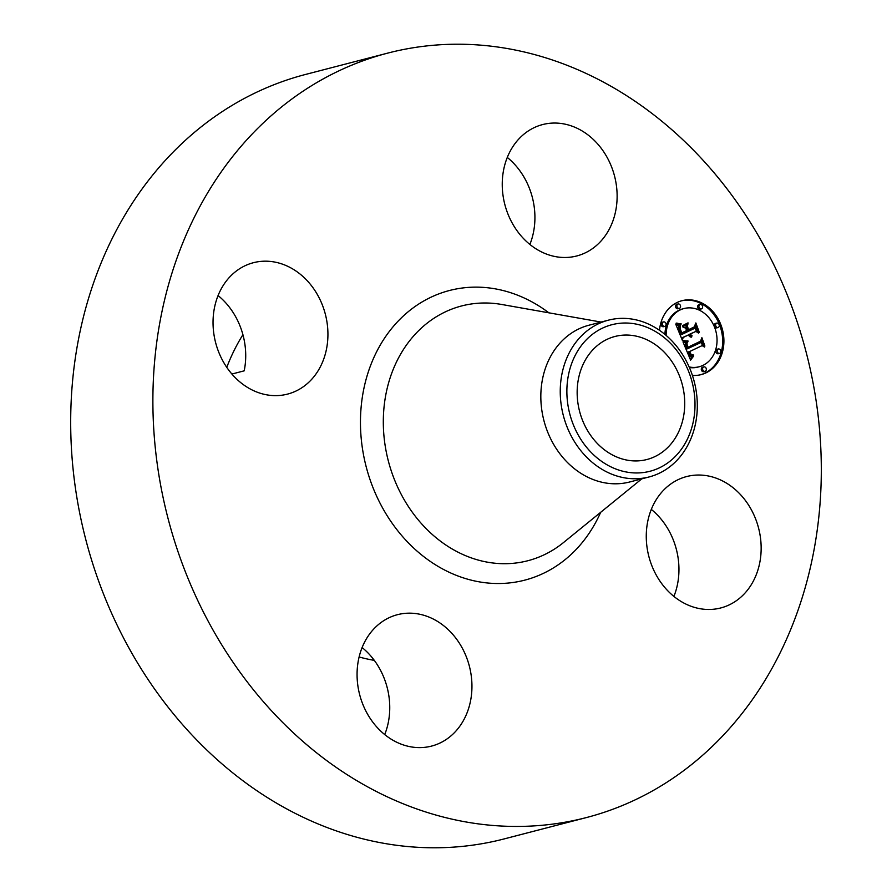 <?xml version="1.0" encoding="UTF-8"?>
<svg xmlns="http://www.w3.org/2000/svg" width="892" height="892" viewBox="0 0 892 892"><rect width="100%" height="100%" fill="white"/><g stroke="black" fill="none" stroke-linecap="round" stroke-linejoin="round"><path stroke-width="1.34" d="M745.835 501.07A67.881 56.664 -104.6 0 1 720.769 607.954A67.881 56.664 -104.6 0 1 661.585 583.435A67.881 56.664 -104.6 0 1 686.662 476.551A67.881 56.664 -104.6 0 1 745.835 501.07M651.316 509.41A67.881 56.664 -104.6 0 1 663.648 522.411A67.881 56.664 -104.6 0 1 673.906 596.425M586.334 817.585L504.136 838.926A394.922 329.694 -104.6 0 1 115.626 621.992A394.922 329.694 -104.6 0 1 177.731 147.537A394.922 329.694 -104.6 0 1 305.666 74.415L387.864 53.074A394.922 329.694 -104.6 0 1 776.374 270.008A394.922 329.694 -104.6 0 1 714.269 744.463A394.922 329.694 -104.6 0 1 586.334 817.585A394.922 329.694 -104.6 0 1 197.823 600.651A394.922 329.694 -104.6 0 1 259.929 126.196A394.922 329.694 -104.6 0 1 387.864 53.074M649.131 476.941L629.719 481.981A80.994 67.614 -104.6 0 1 550.041 437.493A80.994 67.614 -104.6 0 1 562.774 340.198A80.994 67.614 -104.6 0 1 589.01 325.201L608.433 320.161A80.994 67.614 -104.6 0 1 696.251 391.454A80.994 67.614 -104.6 0 1 675.367 461.945A80.994 67.614 -104.6 0 1 649.131 476.941A80.994 67.614 -104.6 0 1 561.313 405.648A80.994 67.614 -104.6 0 1 582.197 335.158A80.994 67.614 -104.6 0 1 608.433 320.161M567.87 404.622A75.709 63.198 -104.6 0 1 619.684 323.305A75.709 63.198 -104.6 0 1 694.009 391.354A75.709 63.198 -104.6 0 1 642.195 472.671A75.709 63.198 -104.6 0 1 567.87 404.622M594.384 348.237A63.555 53.063 -104.6 0 1 614.967 336.474A63.555 53.063 -104.6 0 1 677.496 371.384A63.555 53.063 -104.6 0 1 667.506 447.739A63.555 53.063 -104.6 0 1 646.912 459.514A63.555 53.063 -104.6 0 1 584.383 424.592A63.555 53.063 -104.6 0 1 594.384 348.237M226.769 367.359A202.473 169.034 -104.6 0 1 242.925 334.69M218.094 295.575A67.881 56.664 -104.6 0 1 230.415 308.565A67.881 56.664 -104.6 0 1 244.196 370.838L231.887 374.038M374.317 660.381A202.473 169.034 -104.6 0 1 359.119 656.98M362.119 647.559A67.881 56.664 -104.6 0 1 384.708 734.573M507.292 157.427A67.881 56.664 -104.6 0 1 529.881 244.441M453.549 733.525A67.881 56.664 -104.6 0 1 431.561 746.091A67.881 56.664 -104.6 0 1 364.783 708.806A67.881 56.664 -104.6 0 1 375.465 627.266A67.881 56.664 -104.6 0 1 397.453 614.688A67.881 56.664 -104.6 0 1 464.23 651.974A67.881 56.664 -104.6 0 1 453.549 733.525M228.352 369.589A67.881 56.664 -104.6 0 1 253.428 262.705A67.881 56.664 -104.6 0 1 312.613 287.224A67.881 56.664 -104.6 0 1 287.536 394.108A67.881 56.664 -104.6 0 1 228.352 369.589M520.638 137.134A67.881 56.664 -104.6 0 1 542.637 124.568A67.881 56.664 -104.6 0 1 609.403 161.853A67.881 56.664 -104.6 0 1 598.733 243.405A67.881 56.664 -104.6 0 1 576.745 255.971A67.881 56.664 -104.6 0 1 509.968 218.685A67.881 56.664 -104.6 0 1 520.638 137.134M659.478 330.274A38.178 31.878 -104.6 0 1 677.195 302.455A38.178 31.878 -104.6 0 1 682.001 300.693A38.178 31.878 -104.6 0 1 721.583 326.706A38.178 31.878 -104.6 0 1 705.996 372.856A38.178 31.878 -104.6 0 1 701.19 374.607A38.178 31.878 -104.6 0 1 692.404 375.387M666.146 335.414A30.083 25.11 -104.6 0 1 680.25 309.914A30.083 25.11 -104.6 0 1 684.041 308.532A30.083 25.11 -104.6 0 1 715.217 329.025A30.083 25.11 -104.6 0 1 702.941 365.385A30.083 25.11 -104.6 0 1 699.15 366.768A30.083 25.11 -104.6 0 1 689.148 366.935M683.172 341.803L687.687 342.171L686.071 344.936L687.197 348.861L700.978 342.495L701.614 340.03L704.49 347.055L702.127 345.605L689.549 351.615L691.267 354.626L693.708 355.061L691.088 354.994L689.293 351.939L688.602 352.072L690.765 356.019L693.608 356.042L690.609 360.145L682.971 341.848M683.662 340.521L687.988 341.346L683.328 340.61M686.974 343.888L687.799 347.311L700.51 341.246L701.881 337.667L704.903 346.051L701.893 338.681L700.8 341.669L687.632 347.958L686.784 343.933M675.824 324.387L680.652 325.101L679.247 328.713L681.298 334.701L687.219 331.88L686.829 330.943L681.611 333.43L679.983 329.248L680.284 326.416L680.239 328.869L681.8 332.883L686.673 330.553L685.725 328.234L682.581 326.795L687.877 324.264L686.84 327.843L688.278 331.367L694.645 328.323L695.481 325.569L698.581 333.129L695.905 331.4L690.475 333.998L691.913 336.15L690.129 334.166L689.538 334.444L691.512 337.143L689.795 336.641L688.479 334.957L683.138 337.499L682.358 340.354L675.824 324.387M676.716 323.071L681.075 324.186L676.058 323.25M688.022 322.848L682.536 325.948L688.022 322.848M688.802 329.538L694.21 326.951L695.86 322.937L699.317 332.393L695.871 323.952L694.522 327.264L688.613 330.085L687.509 326.383L688.434 329.639M677.853 304.049A2.319 1.929 -104.6 0 1 679.592 308.32A2.319 1.929 -104.6 0 1 677.853 304.049M663.336 322.001A2.319 1.929 -104.6 0 1 665.086 326.271A2.319 1.929 -104.6 0 1 663.336 322.001M716.577 323.172A2.319 1.929 -104.6 0 1 718.328 327.431A2.319 1.929 -104.6 0 1 716.577 323.172M699.897 304.529A2.319 1.929 -104.6 0 1 701.647 308.799A2.319 1.929 -104.6 0 1 699.897 304.529M705.349 371.25A2.319 1.929 -104.6 0 1 703.598 366.98A2.319 1.929 -104.6 0 1 705.349 371.25M719.855 353.299A2.319 1.929 -104.6 0 1 718.105 349.04A2.319 1.929 -104.6 0 1 719.855 353.299M688.479 334.957L681.912 337.823L681.678 338.681M690.129 334.166L688.379 334.979M695.905 331.4L689.271 334.388M694.901 327.487L696.719 331.935M686.55 324.889L685.613 328.178M686.829 330.943L681.51 333.207M677.296 324.822L676.27 325.19L679.414 325.424L678.098 327.977L678.288 330.397M683.138 337.499L681.912 337.823M691.679 336.942L690.988 337.12M691.4 336.808L690.575 337.031M691.155 336.674L690.252 336.908M690.91 336.507L689.973 336.752M690.687 336.329L689.728 336.585M690.486 336.139L689.494 336.395M690.297 335.927L689.293 336.195M690.129 335.704L689.103 335.972M689.962 335.459L688.925 335.727M689.828 335.202L688.758 335.47M689.706 334.924L688.613 335.202M689.616 334.678L688.49 334.979M689.538 334.444L688.301 334.768M692.058 335.727L691.434 335.883M691.846 335.615L691.267 335.76M690.475 333.998L689.237 334.322M688.278 331.367L687.13 331.668M686.84 327.843L685.602 328.167M681.298 334.701L680.172 335.002M681.075 334.132L679.938 334.422M680.484 332.627L679.325 332.928M680.117 331.757L678.968 332.058M679.927 331.3L678.779 331.601M679.771 330.865L678.6 331.166M679.626 330.453L678.433 330.754M679.514 330.051L678.277 330.375M679.414 329.683L678.176 330.007M679.336 329.338L678.11 329.661M679.28 329.014L678.054 329.338M679.247 328.713L678.02 329.025M679.236 328.434L678.009 328.747M679.247 328.167L678.02 328.49M679.28 327.922L678.043 328.234M679.336 327.654L678.098 327.977M679.414 327.375L678.188 327.698M679.526 327.085L678.288 327.409M679.648 326.784L678.411 327.108M679.804 326.472L678.567 326.795M679.983 326.149L678.745 326.472M680.183 325.814L678.946 326.137M680.406 325.468L679.169 325.781M680.652 325.101L679.414 325.424M679.225 325.078L677.987 325.402M678.979 325.067L677.742 325.39M678.756 325.056L677.519 325.368M678.544 325.034L677.307 325.357M678.176 325L676.939 325.312M677.853 324.944L676.627 325.268M677.496 324.866L676.27 325.19M677.084 324.766L676.091 325.022M676.861 324.699L676.047 324.911M692.348 356.421L690.23 359.231M688.546 355.206L690.408 356.688L692.984 356.254M702.127 345.605L688.39 352.128M701.09 342.071L702.662 345.94M683.172 342.327L686.45 342.495L685 344.602L684.944 346.575M691.244 359.208L690.319 359.454M691.556 358.774L690.319 359.097M691.869 358.35L690.631 358.673M692.17 357.948L690.943 358.272M692.482 357.569L691.244 357.893M692.783 357.201L691.556 357.525M693.084 356.856L691.857 357.179M693.385 356.532L692.159 356.856M692.694 356.332L691.467 356.644M692.415 356.376L691.177 356.688M692.147 356.399L690.91 356.711M691.891 356.399L690.653 356.711M691.634 356.365L690.408 356.688M691.4 356.321L690.174 356.633M691.177 356.243L689.951 356.566M690.977 356.142L689.739 356.465M690.765 356.019L689.538 356.332M690.575 355.863L689.338 356.176M690.375 355.674L689.148 355.997M690.185 355.462L688.958 355.785M690.007 355.228L688.769 355.54M689.817 354.96L688.591 355.272M689.639 354.659L688.446 354.971M689.471 354.336L688.312 354.637M689.304 353.979L688.156 354.28M689.137 353.6L688 353.89M689.025 353.31L687.877 353.611M688.914 353.009L687.754 353.31M688.802 352.708L687.632 353.009M688.702 352.396L687.498 352.708M688.602 352.072L687.375 352.385M693.708 355.061L692.805 355.295M692.794 354.871L691.556 355.183M692.348 354.916L691.4 355.161M691.936 354.893L691.233 355.083M691.579 354.804L691.021 354.949M689.549 351.615L688.323 351.939M687.197 348.861L686.026 349.162M687.063 348.594L685.915 348.895M686.94 348.326L685.792 348.616M686.818 348.047L685.68 348.348M686.695 347.78L685.569 348.07M686.584 347.501L685.457 347.791M686.45 347.166L685.312 347.467M686.338 346.843L685.179 347.144M686.249 346.542L685.056 346.843M686.171 346.241L684.944 346.564M686.115 345.962L684.889 346.274M686.082 345.683L684.844 346.007M686.059 345.427L684.822 345.75M686.059 345.182L684.822 345.494M686.071 344.936L684.844 345.26M686.104 344.713L684.878 345.037M686.16 344.502L684.933 344.825M686.238 344.279L685 344.602M686.338 344.056L685.101 344.379M686.45 343.844L685.223 344.156M686.584 343.621L685.357 343.933M686.751 343.398L685.513 343.721M686.929 343.175L685.692 343.487M687.13 342.952L685.892 343.264M687.342 342.718L686.115 343.041M687.587 342.495L686.349 342.818M687.687 342.171L686.45 342.495M687.409 342.193L686.171 342.517M687.141 342.216L685.903 342.528M686.873 342.216L685.647 342.539M686.617 342.227L685.391 342.55M686.372 342.227L685.145 342.539M686.138 342.216L684.9 342.539M685.903 342.205L684.666 342.528M685.68 342.193L684.443 342.506M685.457 342.171L684.231 342.483M685.246 342.138L684.019 342.461M686.773 323.439L682.558 325.669M688 323.339L686.762 323.662M684.164 341.134L686.728 341.368M687.944 340.889L686.706 341.212M687.342 340.9L686.115 341.212M686.784 340.889L685.547 341.212M686.249 340.878L685.011 341.19M685.736 340.844L684.51 341.168M685.268 340.8L684.064 341.112M684.822 340.755L683.74 341.034M684.398 340.688L683.45 340.934M684.019 340.61L683.328 340.789M678.723 324.13L679.871 324.253M681.12 323.774L679.882 324.097M680.707 323.818L679.481 324.13M680.284 323.829L679.046 324.142M679.838 323.807L678.645 324.119M679.369 323.751L678.288 324.041M678.879 323.673L677.898 323.93M678.366 323.573L677.474 323.807M677.831 323.439L677.017 323.651M677.284 323.272L676.549 323.462M699.696 341.636L687.531 347.735M700.8 341.669L699.562 341.982M693.385 327.353L688.524 329.862M694.522 327.264L693.285 327.587M700.577 374.763A38.178 31.878 75.4 0 0 704.769 373.168A38.178 31.878 75.4 0 0 720.468 327.386A38.178 31.878 75.4 0 0 681.388 300.86M684.041 308.532L682.804 308.855A30.083 25.11 75.4 0 0 679.013 310.238A30.083 25.11 75.4 0 0 664.919 334.377M689.404 367.526A30.083 25.11 75.4 0 0 697.923 367.091L699.15 366.768M677.218 304.217A2.319 1.929 75.4 0 0 675.668 307.171A2.319 1.929 75.4 0 0 678.366 308.632M662.7 322.168A2.319 1.929 75.4 0 0 661.162 325.112A2.319 1.929 75.4 0 0 663.849 326.583M715.942 323.328A2.319 1.929 75.4 0 0 714.403 326.282A2.319 1.929 75.4 0 0 717.09 327.754M699.261 304.696A2.319 1.929 75.4 0 0 697.722 307.651A2.319 1.929 75.4 0 0 700.41 309.123M702.963 367.147A2.319 1.929 75.4 0 0 701.424 370.102A2.319 1.929 75.4 0 0 704.111 371.574M717.48 349.196A2.319 1.929 75.4 0 0 715.93 352.15A2.319 1.929 75.4 0 0 718.617 353.622M641.794 478.848L563.554 542.514A131.626 109.883 -104.6 0 1 410.008 508.975A131.626 109.883 -104.6 0 1 418.984 330.33A131.626 109.883 -104.6 0 1 501.761 304.484L601.085 322.068M600.673 512.309A149.644 124.936 -104.6 0 1 573.177 552.471A149.644 124.936 -104.6 0 1 394.219 526.124A149.644 124.936 -104.6 0 1 401.021 318.199A149.644 124.936 -104.6 0 1 548.892 312.824M680.351 325.101L679.113 325.424M680.038 325.101L678.812 325.413M679.749 325.089L678.522 325.413M679.481 325.089L678.243 325.402M676.627 324.632L675.991 324.8M676.905 304.261L678.143 303.949M678.065 308.743L679.303 308.42M662.399 322.213L663.626 321.889M663.559 326.695L664.796 326.372M715.64 323.383L716.867 323.06M716.8 327.866L718.038 327.542M698.96 304.752L700.198 304.428M700.12 309.223L701.357 308.911M703.821 371.674L705.048 371.362M702.662 367.203L703.888 366.88M718.328 353.734L719.565 353.41M717.168 349.251L718.406 348.928"/></g></svg>
